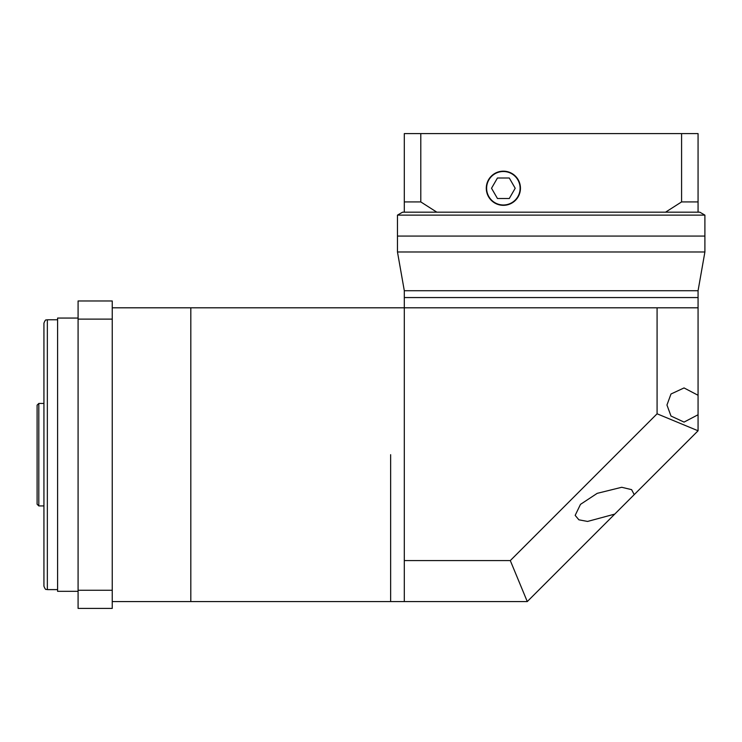 <?xml version="1.0" encoding="UTF-8"?>
<svg xmlns="http://www.w3.org/2000/svg" width="742" height="742" viewBox="0 0 742 742"><rect width="100%" height="100%" fill="white"/><g stroke="black" fill="none" stroke-linecap="round" stroke-linejoin="round"><path stroke-width="1.11" d="M112.246 307.809L404.307 307.809L404.307 560.581L510.301 560.581L657.078 413.795L657.078 307.809L404.307 307.809L404.307 297.561L698.064 297.561L404.307 297.561L404.307 290.725L698.064 290.725L698.064 395.273L684.041 387.936L670.991 394.002L666.956 405.011L670.991 416.03L684.041 422.096L698.064 414.75L698.064 395.273M397.471 236.077L704.9 236.077L704.9 251.983L397.471 251.983L397.471 236.077L704.9 236.077L704.9 215.124L397.471 215.124L397.471 236.077M698.064 290.725L704.9 251.983M404.307 290.725L397.471 251.983M112.246 601.567L190.815 601.567L190.815 307.809L190.815 601.567L404.307 601.567L404.307 560.581M390.644 454.688L390.644 601.567L390.644 454.688M634.224 494.626L631.609 489.646L621.722 487.281L597.199 493.347L580.485 504.365L575.171 515.375L578.881 519.808L587.562 521.441L614.747 514.104L698.064 430.777L698.064 414.75M657.078 307.809L698.064 307.809M657.078 413.795L698.064 430.777M510.301 560.581L527.274 601.567L404.307 601.567M614.747 514.104L527.274 601.567M37.1 504.217L37.1 405.16L38.807 403.453L38.807 505.923L37.1 504.217M57.598 319.765L47.349 319.765L47.349 589.612C46.31 588.805 45.865 591.216 43.936 586.199L43.936 352.209M78.086 318.058L57.598 318.058L57.598 591.318L78.086 591.318M43.936 454.688L43.936 323.178C45.865 318.16 46.31 320.572 47.349 319.765M112.246 319.125L112.246 608.403L78.086 608.403L78.086 300.974L112.246 300.974L112.246 319.125L78.086 319.125M112.246 590.252L78.086 590.252M404.307 212.166L404.307 201.917L420.788 201.917L436.806 212.166L402.6 212.166L397.471 215.124M698.064 212.166L665.565 212.166L681.583 201.917L698.064 201.917L698.064 212.166L699.78 212.166L704.9 215.124M665.565 212.166L436.806 212.166M486.622 188.255A16.741 16.741 0 0 0 503.364 204.987A16.741 16.741 0 0 0 520.105 188.255A16.741 16.741 0 0 0 503.364 171.513A16.741 16.741 0 0 0 486.622 188.255M520.448 188.255A17.075 17.075 0 0 0 503.364 171.17A17.075 17.075 0 0 0 486.288 188.255A17.075 17.075 0 0 0 503.364 205.33A17.075 17.075 0 0 0 520.448 188.255M420.788 201.917L420.788 133.597L404.307 133.597L404.307 201.917M420.788 133.597L681.583 133.597L681.583 201.917M681.583 133.597L698.064 133.597L698.064 201.917M515.198 188.255L509.281 178.006L497.446 178.006L491.529 188.255L497.446 198.504L509.281 198.504L515.198 188.255M38.807 505.923L43.936 505.923M57.598 589.612L47.349 589.612M38.807 403.453L43.936 403.453"/></g></svg>
